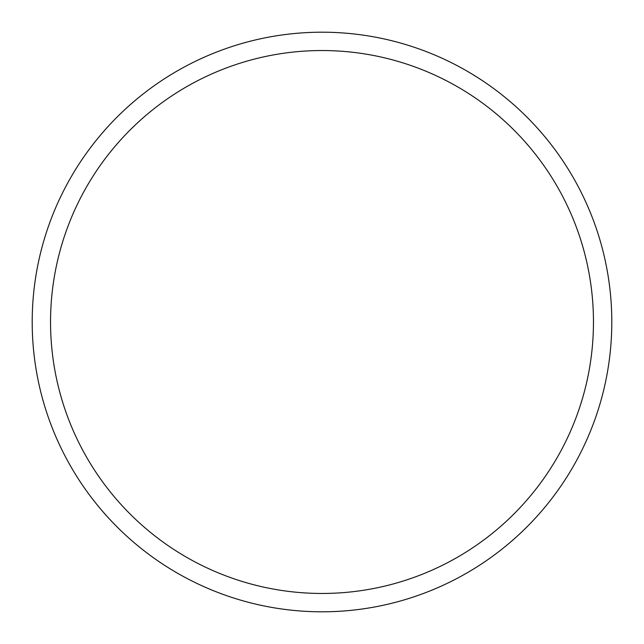 <?xml version="1.0" encoding="UTF-8"?>
<svg xmlns="http://www.w3.org/2000/svg" width="644" height="644" viewBox="0 0 644 644"><rect width="100%" height="100%" fill="white"/><g stroke="black" fill="none" stroke-linecap="round" stroke-linejoin="round"><path stroke-width="0.97" d="M593.462 322A271.462 271.462 0 0 0 186.269 86.908A271.462 271.462 0 0 0 186.269 557.092A271.462 271.462 0 0 0 593.462 322M611.8 322A289.8 289.8 0 0 1 177.1 572.975A289.8 289.8 0 0 1 177.1 71.025A289.8 289.8 0 0 1 611.8 322A289.8 289.8 0 0 0 177.1 71.025A289.8 289.8 0 0 0 177.1 572.975A289.8 289.8 0 0 0 611.8 322M564.007 162.578L562.156 159.801M490.1 85.934L493.28 88.228M559.636 156.13L558.879 155.043M32.2 322.942L32.232 326.162"/></g></svg>
